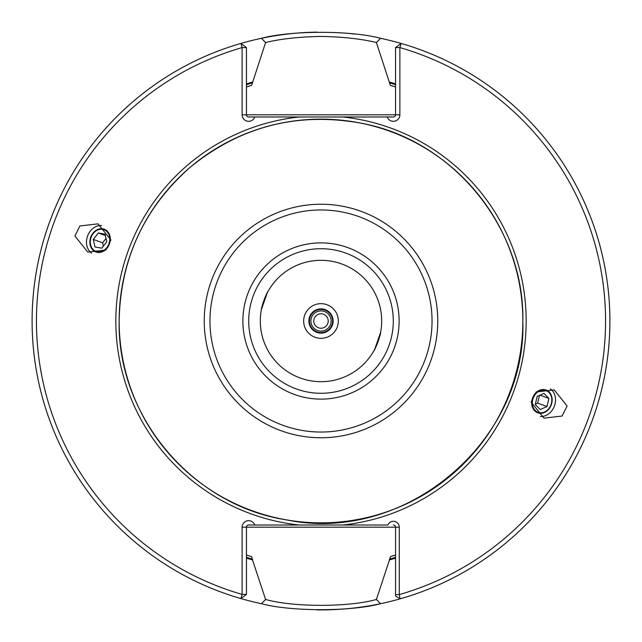 <?xml version="1.0" encoding="UTF-8"?>
<svg xmlns="http://www.w3.org/2000/svg" width="642" height="642" viewBox="0 0 642 642"><rect width="100%" height="100%" fill="white"/><g stroke="black" fill="none" stroke-linecap="round" stroke-linejoin="round"><path stroke-width="0.96" d="M333.134 321A12.134 12.134 0 0 1 321 333.134A12.134 12.134 0 0 1 308.866 321A12.134 12.134 0 0 1 321 308.866A12.134 12.134 0 0 1 333.134 321M338.342 321A17.342 17.342 0 0 1 321 338.342A17.342 17.342 0 0 1 303.658 321A17.342 17.342 0 0 1 321 303.658A17.342 17.342 0 0 1 338.342 321M374.053 350.46C374.623 351.294 381.549 332.275 380.578 332.54L374.703 349.264M552.072 401.411A12.134 9.943 -70 0 1 537.779 412.814A12.134 9.943 -70 0 1 531.793 401.411A12.134 9.943 -70 0 1 546.085 390.007A12.134 9.943 -70 0 1 552.072 401.411M540.355 416.449A15.023 12.31 110 0 0 555.418 401.756A15.023 12.31 110 0 0 550.387 388.875M567.087 406.001L562.095 416.048L543.959 418.143L531.111 402.044L536.102 391.997L554.239 389.903L567.087 406.001M267.947 291.54C267.377 290.706 260.451 309.725 261.422 309.46M261.454 309.284L267.297 292.736M110.207 240.59A12.134 9.943 110 0 1 95.915 251.993A12.134 9.943 110 0 1 89.928 240.59A12.134 9.943 110 0 1 104.221 229.186A12.134 9.943 110 0 1 110.207 240.59M101.645 225.551A15.023 12.31 -70 0 0 86.582 240.244A15.023 12.31 -70 0 0 91.613 253.125M110.889 239.956L105.898 250.003L87.761 252.097L74.913 235.999L79.905 225.952L98.041 223.857L110.889 239.956M401.089 43.423A288.9 288.9 0 0 1 400.094 598.866L395.552 595.993L395.552 527.178L399.276 527.178A5.89 5.89 0 0 0 387.912 525.012L248.614 525.012A2.167 2.167 0 0 0 246.448 527.178L246.448 594.412L240.91 598.577A288.9 288.9 0 0 1 261.463 38.303C290.858 30.343 351.15 30.334 380.537 38.303A288.9 288.9 0 0 1 400.094 598.866L399.276 594.588A284.567 284.567 0 0 0 399.886 47.588L399.886 114.822A6.5 6.5 0 0 1 387.254 116.988L393.385 116.988A2.167 2.167 0 0 0 395.552 114.822L395.552 47.588L401.089 43.423L399.886 47.588L395.552 47.588M390.376 85.378A245.629 245.629 0 0 1 395.552 86.959L390.376 85.378L376.405 42.541C361.462 38.873 342.997 36.835 321 36.433C299.003 36.835 280.53 38.873 265.595 42.541L251.624 85.378L246.448 86.959A245.629 245.629 0 0 1 251.624 85.378M354.28 34.026A288.9 288.9 0 0 0 346.656 33.24M316.883 32.132A288.9 288.9 0 0 0 261.463 38.303L265.595 42.541M260.315 321A60.685 60.685 0 0 0 321 381.685A60.685 60.685 0 0 0 381.685 321A60.685 60.685 0 0 0 321 260.315A60.685 60.685 0 0 0 260.315 321M242.877 321A78.123 78.123 0 0 0 321 399.123A78.123 78.123 0 0 0 399.123 321A78.123 78.123 0 0 0 321 242.877A78.123 78.123 0 0 0 242.877 321M248.711 321A72.289 72.289 0 0 0 321 393.289A72.289 72.289 0 0 0 393.289 321A72.289 72.289 0 0 0 321 248.711A72.289 72.289 0 0 0 248.711 321M395.552 558.115A248.558 248.558 0 0 1 389.477 559.936L376.405 599.459L380.537 603.697C351.15 611.666 290.858 611.657 261.463 603.697L265.595 599.459L252.523 559.936A248.558 248.558 0 0 1 246.448 558.115M261.463 603.697A288.9 288.9 0 0 1 240.91 598.577L242.114 594.412L242.114 527.178A6.5 6.5 0 0 1 254.746 525.012L254.601 525.012M252.523 559.936L251.624 556.622L246.448 555.041A245.629 245.629 0 0 0 251.624 556.622A245.629 245.629 0 0 1 246.448 555.041M609.9 321A288.9 288.9 0 0 1 316.883 609.868A288.9 288.9 0 0 0 380.537 603.697M380.537 38.303L376.405 42.541M389.477 82.064A248.558 248.558 0 0 1 395.552 83.885M246.448 83.885A248.558 248.558 0 0 1 252.523 82.064M390.376 556.622L395.552 555.041A245.629 245.629 0 0 1 390.376 556.622L389.477 559.936M399.276 527.178L399.276 594.588L395.552 594.588M254.746 116.988A6.5 6.5 0 0 1 242.114 114.822L242.114 47.588L240.91 43.423L246.448 47.588L246.448 114.822A2.167 2.167 0 0 0 248.614 116.988L387.254 116.988M265.595 599.459C293.145 607.3 348.871 607.308 376.405 599.459M242.114 527.178L395.552 527.178A2.167 2.167 0 0 0 393.385 525.012M246.448 47.588L242.114 47.588A284.567 284.567 0 0 0 242.114 594.412L246.448 594.412M535.251 394.477A11.556 9.47 110 0 0 535.147 410.39A11.556 9.47 110 0 0 548.918 408.464A11.556 9.47 110 0 0 549.022 392.551A11.556 9.47 110 0 0 535.251 394.477M547.016 406.514L548.886 398.417L543.959 393.369L537.153 396.419L535.284 404.516L540.211 409.564L547.016 406.514L537.667 403.112L539.457 395.392M535.372 404.147L537.667 403.112M539.954 395.167L548.886 398.417M106.989 231.674A11.556 9.47 -70 0 0 93.218 233.568A11.556 9.47 -70 0 0 93.09 249.481A11.556 9.47 -70 0 0 106.861 247.587A11.556 9.47 -70 0 0 106.989 231.674M95.024 247.001L101.789 248.173L106.813 241.745L105.055 234.145L98.29 232.982L93.275 239.41L95.024 247.001M106.042 238.423L102.616 242.812L103.386 246.135M102.616 242.812L93.275 239.41M105.384 235.566L98.29 232.982M317.389 327.26A7.223 7.223 0 0 1 314.74 317.389A7.223 7.223 0 0 1 324.611 314.74A7.223 7.223 0 0 1 327.26 324.611A7.223 7.223 0 0 1 317.389 327.26M326.778 310.993A11.556 11.556 0 0 1 331.007 326.778A11.556 11.556 0 0 1 315.222 331.007A11.556 11.556 0 0 1 310.993 315.222A11.556 11.556 0 0 1 326.778 310.993M315.944 329.755A10.111 10.111 0 0 1 312.245 315.944A10.111 10.111 0 0 1 326.056 312.245A10.111 10.111 0 0 1 329.755 326.056A10.111 10.111 0 0 1 315.944 329.755M242.114 114.822L399.886 114.822M432.042 321A111.042 111.042 0 0 0 321 209.958A111.042 111.042 0 0 0 209.958 321A111.042 111.042 0 0 0 321 432.042A111.042 111.042 0 0 0 432.042 321M204.236 321A116.764 116.764 0 0 1 321 204.236A116.764 116.764 0 0 1 437.764 321A116.764 116.764 0 0 1 321 437.764A116.764 116.764 0 0 1 204.236 321M119.155 321A201.845 201.845 0 0 1 321 119.155A201.845 201.845 0 0 1 522.845 321A201.845 201.845 0 0 1 321 522.845A201.845 201.845 0 0 1 119.155 321M246.448 84.688A247.796 247.796 0 0 1 252.523 82.858M299.252 525.012A205.167 205.167 0 0 1 299.252 116.988M342.748 116.988A205.167 205.167 0 0 1 342.748 525.012M252.523 559.142A247.796 247.796 0 0 1 246.448 557.312M389.477 82.858A247.796 247.796 0 0 1 395.552 84.688M395.552 557.312A247.796 247.796 0 0 1 389.477 559.142M32.1 321A288.9 288.9 0 0 1 240.91 43.423M522.853 321C524.562 227.934 453.413 140.534 361.936 123.336C297.784 111.547 240.437 126.265 189.904 167.506C143.92 208.345 120.335 259.512 119.147 321C117.285 416.281 192.078 505.286 286.292 519.851C404.693 544.512 526.793 441.881 522.853 321"/></g></svg>
